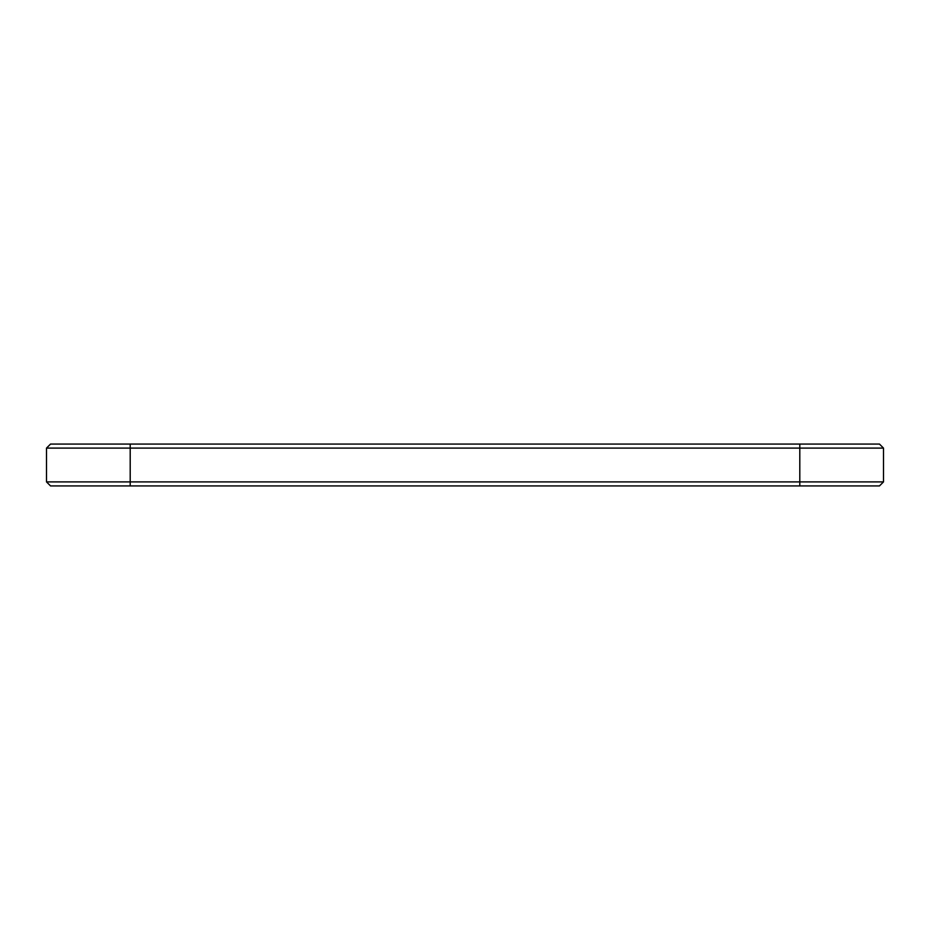 <?xml version="1.0" encoding="UTF-8"?>
<svg xmlns="http://www.w3.org/2000/svg" width="930" height="930" viewBox="0 0 930 930"><rect width="100%" height="100%" fill="white"/><g stroke="black" fill="none" stroke-linecap="round" stroke-linejoin="round"><path stroke-width="1.4" d="M883.5 481.903L883.5 448.097L46.5 448.097L46.5 481.903L50.522 485.925L879.478 485.925L883.5 481.903L46.5 481.903M883.5 448.097L879.478 444.075L50.522 444.075L46.5 448.097M130.2 444.075L130.2 485.925M799.8 485.925L799.8 444.075"/></g></svg>

